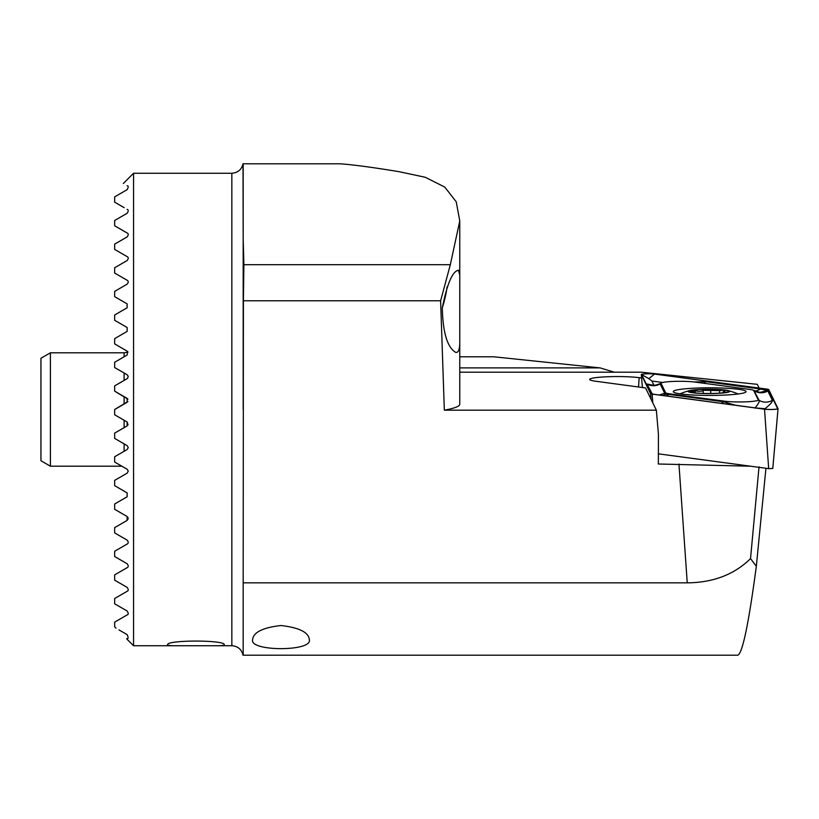 <?xml version="1.0" encoding="UTF-8"?>
<svg xmlns="http://www.w3.org/2000/svg" width="819" height="819" viewBox="0 0 819 819"><rect width="100%" height="100%" fill="white"/><g stroke="black" fill="none" stroke-linecap="round" stroke-linejoin="round"><path stroke-width="1.23" d="M765.939 468.263L756.336 566.277C748.648 623.883 742.454 653.521 737.765 655.2L243.182 655.2L243.182 582.852L687.243 582.852C713.288 582.596 734.387 574.508 750.532 558.599L759.029 466.83M756.336 566.277L750.532 558.599M280.978 625.521C262.807 627.6 253.358 632.309 252.631 639.619C248.771 651.617 313.001 651.699 309.326 639.619C308.64 632.319 299.191 627.62 280.978 625.521M641.584 377.999L639.168 377.672A27.651 2.887 0 0 0 608.261 376.72A27.651 2.887 0 0 0 589.711 379.473A27.651 2.887 0 0 0 595.546 381.224L645.546 387.94L656.357 410.176L444.338 410.176L440.622 300.788L243.407 300.788L243.888 264.701L450.317 264.701L440.622 300.788M243.182 582.852L243.407 300.788M750.644 466.216L658.343 464.004L658.425 434.285L656.357 410.176M243.182 409.5L243.182 239.189L243.888 264.701M455.671 352.385C458.548 352.917 459.909 349.078 459.766 340.868L459.766 275.082L458.476 270.229C452.518 271.15 447.133 283.702 442.311 307.893C442.844 332.514 447.307 347.348 455.671 352.385M730.241 655.2L243.038 655.2C241.585 649.334 237.858 646.191 231.838 645.751L231.838 173.249C237.858 172.809 241.585 169.666 243.018 163.8L243.182 239.189L243.182 163.8L340.202 163.8C352.948 164.701 372.573 167.322 399.078 171.683L425.307 177.283L444.799 187.111L456.234 201.802L459.776 220.946L450.317 264.701M444.338 410.176A113.401 11.855 0 0 0 459.766 404.207L459.766 340.868M459.766 372.195L641.216 372.195L757.288 384.326L759.1 388.052M459.766 367.895L600.112 367.895L614.322 372.195M459.766 356.808L493.99 356.808L600.112 367.895M176.443 645.751C170.669 645.802 167.721 645.495 167.578 644.85C165.837 639.813 226.034 639.823 224.283 644.85C224.15 645.495 221.191 645.802 215.417 645.751L133.558 645.751L133.558 173.249L231.838 173.249M127.559 351.443L127.129 355.047L114.66 362.254L114.66 367.547L127.129 374.744L128.245 376.361L127.488 378.429L114.66 385.872L114.66 391.165L127.129 398.372L127.129 402.303L114.66 409.5L114.66 414.793L127.129 421.99L127.129 425.921L114.66 433.128L114.66 438.421L127.129 445.618L128.266 447.583L127.129 449.549L114.66 456.746L114.66 462.039L127.129 469.246L128.266 471.068L127.129 473.177L114.66 480.374L114.66 485.667L127.129 492.874L127.129 496.795L114.66 504.002L114.66 509.295L127.129 516.492L127.129 520.423L114.66 527.62L114.66 532.913L127.129 540.12C128.583 541.932 128.583 543.232 127.129 544.051L114.66 551.248L114.66 556.541L127.129 563.748C128.593 565.673 128.593 566.983 127.129 567.669L114.66 574.877L114.66 580.169L127.129 587.366C128.593 589.445 128.593 590.755 127.129 591.298L114.66 598.505L114.66 603.798L127.129 610.994C128.583 613.267 128.583 614.578 127.129 614.926L114.66 622.123L114.66 626.852L116.001 628.193M127.129 610.994L114.66 603.798M114.66 598.505L116.943 597.184M127.129 587.366L114.66 580.169M124.539 569.174L127.129 567.669C128.593 566.983 128.593 565.673 127.129 563.748L127.047 563.697M117.936 525.737L127.129 520.423L128.255 518.652M127.129 516.492L122.185 513.636M127.129 496.795L115.336 503.613M123.802 475.092L127.129 473.177M114.66 462.039L126.965 469.144M119.646 335.749L122.144 334.306M119.676 312.1L122.174 310.667M115.94 243.386L127.129 236.926L114.66 244.123L114.66 249.416L127.129 256.623C128.593 257.33 128.593 258.64 127.129 260.544L114.66 267.752L127.129 260.544L114.66 267.752L114.66 273.044L127.129 280.241C128.583 281.081 128.583 282.381 127.129 284.173L114.66 291.38L114.66 296.673L127.129 303.869L127.129 307.801L114.66 314.998L114.66 320.29L127.129 327.498L127.129 331.419L114.66 338.626L114.66 343.919L122.492 348.433M114.66 220.495L127.129 213.298L114.66 220.495L114.66 225.788L127.129 232.995C128.593 233.558 128.593 234.869 127.129 236.926C128.593 234.879 128.593 233.579 127.129 232.995L124.468 231.46M114.66 196.877L127.129 189.67L114.66 196.877L114.66 202.17L124.181 207.668M127.129 189.67C128.542 187.121 128.542 185.811 127.129 185.749C122.021 182.791 122.021 182.791 127.129 185.749C122.021 182.791 122.021 182.791 127.129 185.749C128.552 185.821 128.552 187.131 127.129 189.67M127.129 209.367C128.583 209.766 128.583 211.077 127.129 213.298M127.129 634.623C112.561 626.207 112.561 626.207 127.129 634.623C128.419 637.54 128.419 638.851 127.129 638.544L127.129 638.544C128.419 638.851 128.419 637.54 127.129 634.623L118.96 629.903M114.66 409.5L127.948 401.494M127.938 399.15L114.66 391.165M114.66 480.374C128.818 472.205 128.818 472.205 114.66 480.374L119.093 477.815M114.66 456.746L127.129 449.549M127.129 445.618L116.001 439.189M114.66 433.128L127.129 425.921M128.061 424.907L127.129 421.99L116.001 415.571M127.129 374.744L114.66 367.547M114.66 362.254C117.199 360.78 117.199 360.78 114.66 362.254C117.199 360.78 117.199 360.78 114.66 362.254L125.747 355.856M126.802 350.931L115.694 344.512M114.66 338.626C118.642 336.333 118.642 336.333 114.66 338.626L127.129 331.419M116.001 385.104L127.129 378.675M124.447 491.318L114.66 485.667M124.109 514.752L114.66 509.295M114.66 527.62L125.788 521.201M114.66 551.248L116.001 550.47M125.798 544.819L127.129 544.051M127.129 563.748L115.336 556.93M127.979 517.342L127.129 520.423M119.881 465.059L124.58 467.772M114.66 244.123C116.37 243.141 116.37 243.141 114.66 244.123C116.37 243.141 116.37 243.141 114.66 244.123M126.791 260.749L115.336 267.363M116.001 273.822L114.66 273.044M114.66 296.673L116.001 297.44M114.66 314.998L125.788 308.568M124.775 326.136L116.032 321.089M114.66 267.752L127.129 260.544M442.311 307.872A30.426 6.296 107 0 0 447.031 286.947M50.399 466.195L50.399 352.805L40.95 358.251L40.95 460.749L50.399 466.195L121.857 466.195M680.958 393.959A36.384 3.798 0 0 0 721.488 395.219A36.384 3.798 0 0 0 746.048 391.625A36.384 3.798 0 0 0 709.663 387.817A36.384 3.798 0 0 0 673.279 391.625A36.384 3.798 0 0 0 680.958 393.959M665.622 392.7A18.898 1.976 0 0 0 669.584 393.816L724.457 401.177A18.898 1.976 0 0 0 745.955 401.822A18.898 1.976 0 0 0 758.24 399.867L753.705 390.54A18.898 1.976 0 0 0 753.419 390.284A18.898 1.976 0 0 0 749.743 389.434L694.881 382.063A18.898 1.976 0 0 0 675.491 381.357A18.898 1.976 0 0 0 661.383 382.923A18.898 1.976 0 0 0 661.087 383.384L665.622 392.7L664.68 393.253L665.315 394.246L668.847 394.42L669.584 393.816M650.573 393.673A7.555 0.788 0 0 0 652.159 394.113L764.526 409.193A7.555 0.788 0 0 0 772.911 409.459A7.555 0.788 0 0 0 778.05 408.722A7.555 0.788 0 0 0 778.04 408.671L768.754 389.578A7.555 0.788 0 0 0 767.168 389.138L654.801 374.048A7.555 0.788 0 0 0 646.355 373.792A7.555 0.788 0 0 0 641.277 374.539A7.555 0.788 0 0 0 641.287 374.58L650.573 393.673L651.074 399.303M658.374 453.828L768.672 468.632L772.788 468.488L778.03 408.763M652.456 394.093L764.823 409.172A7.187 0.747 0 0 0 772.194 409.439A7.187 0.747 0 0 0 777.548 408.845A7.187 0.747 0 0 0 777.661 408.671L768.376 389.578A7.187 0.747 0 0 0 766.871 389.158L654.504 374.078A7.187 0.747 0 0 0 646.334 373.833A7.187 0.747 0 0 0 641.666 374.57L650.951 393.663A7.187 0.747 0 0 0 651.064 393.765A7.187 0.747 0 0 0 652.456 394.093M662.673 382.483L651.904 381.04L648.843 378.665L654.504 374.078M694.031 381.961L706.06 381.695L760.923 389.066L765.591 390.192L765.038 391.247L766.758 390.52L767.864 391.011L772.399 400.337C772.665 401.679 770.229 404.463 765.089 408.681L756.561 408.026M652.569 394.584L646.938 383.998L652.385 385.073M651.904 381.04L653.971 385.288M765.366 409.234L765.089 408.681M661.383 382.923L660.094 383.65L661.087 383.384M754.903 408.128C758.128 404.248 759.551 401.679 759.182 400.399L754.023 390.796M666.308 395.946L668.847 394.42L723.709 401.781L735.227 405.2M765.038 391.247L759.868 392.383L753.419 390.284M662.899 395.485L665.315 394.246M720.74 393.069A19.84 2.078 0 0 0 724.815 392.639A19.84 2.078 0 0 0 722.204 389.864A19.84 2.078 0 0 0 695.546 389.864A19.84 2.078 0 0 0 692.946 392.639A19.84 2.078 0 0 0 720.74 393.069M724.109 392.731L727.077 392.158L722.757 392.158L725.255 390.602M724.344 391.206C725.941 390.141 724.365 389.936 719.635 390.612L703.173 390.305C702.129 391.359 699.487 391.554 695.249 390.878L690.683 390.868L692.413 391.646C695.464 392.577 695.792 392.905 693.406 392.629L692.905 392.629M695.003 392.885L693.406 392.7M721.304 393.14A20.792 2.17 0 0 0 728.214 390.602A20.792 2.17 0 0 0 708.875 389.23A20.792 2.17 0 0 0 689.547 390.602A20.792 2.17 0 0 0 696.242 393.13A20.792 2.17 0 0 0 721.304 393.14M703.173 393.386L703.173 390.305M719.635 393.14L719.635 390.612M687.243 582.852L678.951 464.004M638.523 386.998L639.168 377.672M50.399 352.805L124.109 352.805L124.109 356.797M124.109 373.003L124.109 380.415M124.109 396.621L124.109 404.043M124.109 420.249L124.109 427.672M124.109 443.878L124.109 451.289M652.763 402.794L652.159 394.113M641.277 374.539L642.424 387.52L641.287 374.58M768.672 468.632L764.526 409.193M765.591 390.192L766.871 389.158M648.843 378.665L641.666 374.57M766.758 390.52L768.376 389.578M777.088 409.009L777.661 408.671M646.938 383.998A13.227 13.145 -25.9 0 0 660.145 383.927L664.68 393.253L659.203 394.993M767.864 391.011C763.462 393.366 759.059 393.386 754.647 391.083L753.705 390.54M772.399 400.337A13.227 13.145 154.1 0 1 759.182 400.399L758.24 399.867M721.17 403.317A13.227 10.381 97.6 0 0 723.709 401.781L724.457 401.177M706.06 381.695A13.227 10.381 -82.4 0 1 703.521 383.231M760.923 389.066L755.231 391.277M653.367 394.215L651.463 393.325M695.249 392.905L695.249 390.878M710.718 393.468L710.718 390.161M459.766 275.082L459.766 220.946M231.838 645.751L215.417 645.751M126.638 638.83L133.558 645.751M123.29 183.517L133.558 173.249M124.109 352.805L128.04 352.098M772.788 468.488L778.05 408.722M660.094 383.65C650.88 386.957 653.408 384.541 651.699 385.053M689.547 390.602A75.604 75.604 0 0 0 679.995 393.826M738.154 393.99A75.604 75.604 0 0 0 728.214 390.602M722.757 392.885L722.757 392.158"/></g></svg>
